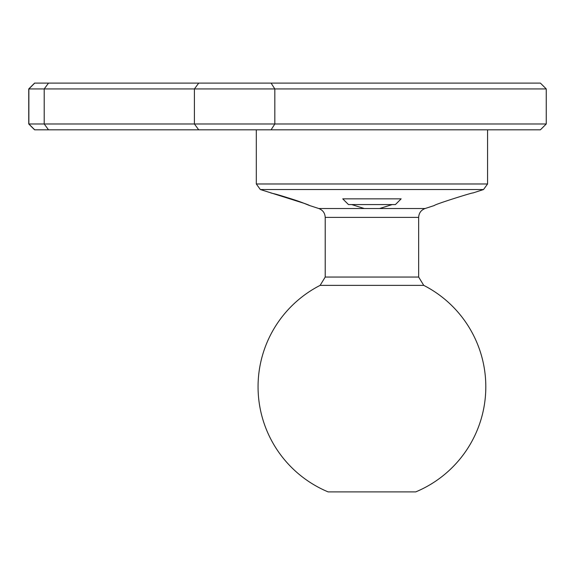 <?xml version="1.0" encoding="UTF-8"?>
<svg xmlns="http://www.w3.org/2000/svg" width="575" height="575" viewBox="0 0 575 575"><rect width="100%" height="100%" fill="white"/><g stroke="black" fill="none" stroke-linecap="round" stroke-linejoin="round"><path stroke-width="0.86" d="M28.75 123.984L34.593 129.821L271.091 129.821L274.821 123.984L274.821 88.938L546.25 88.938L546.25 123.984L28.75 123.984L28.75 88.938L274.821 88.938L271.091 83.102L34.593 83.102L28.75 88.938M546.25 88.938L540.407 83.102L271.091 83.102M271.091 129.821L540.407 129.821L546.25 123.984M372.442 204.571L395.413 204.571L401.149 198.842L342.743 198.842L348.479 204.571L372.442 204.571M415.732 491.898A113.879 113.879 0 0 0 423.746 285.373L320.124 285.373A113.879 113.879 0 0 0 328.138 491.898L415.732 491.898L328.138 491.898M351.692 204.571L364.277 208.517L379.608 208.517L392.2 204.571M256.306 129.821L256.306 183.978L487.564 183.978L483.532 189.534L472.966 192.963C473.699 192.115 433.802 204.678 434.42 205.491L425.112 208.517C421.044 210.083 418.895 213.045 418.658 217.4L325.213 217.4L325.213 277.049L418.658 277.049L423.746 285.373M303.974 203.284L309.451 205.491C310.033 205.081 280.65 195.04 272.859 193.48C262.674 190.785 290.404 197.829 303.974 203.284L260.338 189.534L483.532 189.534M198.72 83.102L194.415 88.938L194.415 123.984L198.72 129.821M48.516 83.102L44.21 88.938L44.21 123.984L48.516 129.821M309.451 205.491L318.758 208.517L364.277 208.517M379.608 208.517L425.112 208.517M487.564 183.978L487.564 129.821M34.701 83.102L28.865 88.938L28.865 123.984L34.701 129.821M418.658 217.4L418.658 277.049M256.306 183.978L260.338 189.534M325.213 277.049L320.124 285.373M318.758 208.517C322.827 210.083 324.976 213.045 325.213 217.4"/></g></svg>
